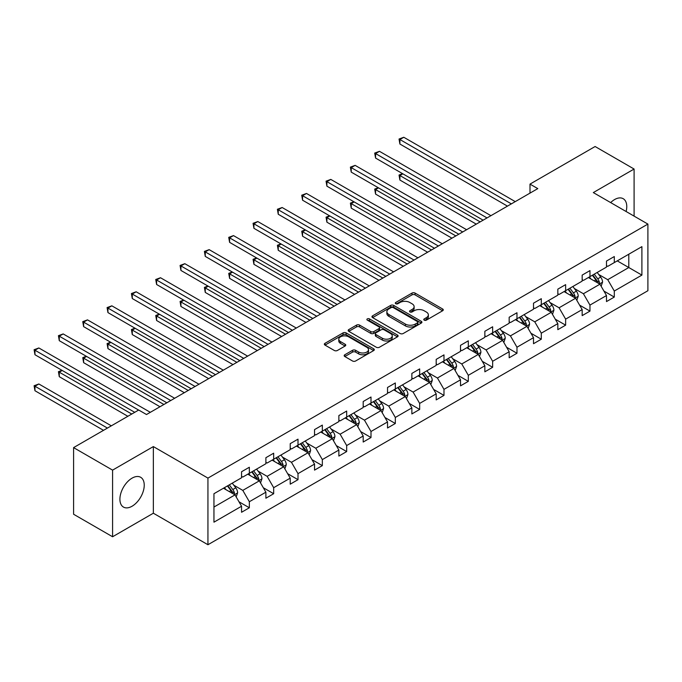 <?xml version="1.0" encoding="UTF-8"?>
<svg xmlns="http://www.w3.org/2000/svg" width="682" height="682" viewBox="0 0 682 682"><rect width="100%" height="100%" fill="white"/><g stroke="black" fill="none" stroke-linecap="round" stroke-linejoin="round"><path stroke-width="1.02" d="M424.221 320.148A1.517 0.878 0 0 0 426.369 320.148L442.635 310.753A2.165 1.253 0 0 0 443.266 309.867A2.165 1.253 0 0 0 442.635 308.989L415.074 293.081A2.165 1.253 0 0 0 412.013 293.081L395.748 302.467A1.517 0.878 0 0 0 395.304 303.089A1.517 0.878 0 0 0 395.748 303.703A1.517 0.878 0 0 0 397.896 303.703L400.002 302.493A6.931 3.998 0 0 1 409.797 302.493L412.09 303.814A6.931 3.998 0 0 1 414.119 306.644A6.931 3.998 0 0 1 412.09 309.475L409.984 310.685A1.517 0.878 0 0 0 409.541 311.307A1.517 0.878 0 0 0 409.984 311.93A1.517 0.878 0 0 0 412.133 311.93L414.238 310.711A6.931 3.998 0 0 1 424.034 310.711L426.327 312.032A6.931 3.998 0 0 1 428.356 314.862A6.931 3.998 0 0 1 426.327 317.693L424.221 318.912A1.517 0.878 0 0 0 423.778 319.526A1.517 0.878 0 0 0 424.221 320.148L424.221 318.912M132.069 506.232A17.203 9.932 120 0 0 143.314 491.074A17.203 9.932 120 0 0 140.671 477.289A17.203 9.932 120 0 0 132.069 478.142A17.203 9.932 120 0 0 120.833 493.299A17.203 9.932 120 0 0 123.468 507.084A17.203 9.932 120 0 0 132.069 506.232M626.11 211.514A17.203 9.932 120 0 0 623.203 198.701A17.203 9.932 120 0 0 614.601 199.553A17.203 9.932 120 0 0 610.663 202.588M344.811 354.768A2.165 1.253 0 0 0 344.18 355.654A2.165 1.253 0 0 0 344.811 356.533L352.543 361A2.165 1.253 0 0 0 355.603 361L373.668 350.574A2.165 1.253 0 0 0 374.299 349.687A2.165 1.253 0 0 0 373.668 348.8L346.115 332.893A2.165 1.253 0 0 0 343.055 332.893L324.99 343.319A2.165 1.253 0 0 0 324.351 344.205A2.165 1.253 0 0 0 324.99 345.092L334.325 350.48A2.165 1.253 0 0 0 337.385 350.48L345.118 346.021A2.165 1.253 0 0 0 345.748 345.135A2.165 1.253 0 0 0 345.118 344.248L340.488 341.58A5.788 3.342 0 0 1 338.792 339.21A5.788 3.342 0 0 1 342.364 336.124A5.788 3.342 0 0 1 348.681 336.848L366.814 347.326A5.788 3.342 0 0 1 368.51 349.687A5.788 3.342 0 0 1 364.938 352.773A5.788 3.342 0 0 1 358.63 352.048L355.603 350.309A2.165 1.253 0 0 0 352.543 350.309L344.811 354.768L344.811 356.533M153.356 446.582L112.581 470.128L73.588 447.614L73.588 514.245L112.581 536.76L153.356 513.214L207.942 544.73L207.942 478.099L153.356 446.582L153.356 513.214M634.098 216.126L634.098 169.034L593.314 192.58L647.9 224.088L207.942 478.099M634.098 169.034L595.105 146.519L529.999 184.114L529.999 193.117M73.588 447.614L138.702 410.027L146.502 414.528L537.791 188.616L529.999 184.114M400.155 333.515A2.165 1.253 0 0 0 403.215 333.515L421.28 323.08A2.165 1.253 0 0 0 421.911 322.202A2.165 1.253 0 0 0 421.28 321.316L393.719 305.408A2.165 1.253 0 0 0 390.658 305.408L372.594 315.834A2.165 1.253 0 0 0 371.963 316.721A2.165 1.253 0 0 0 372.594 317.607L400.155 333.515M367.922 320.472A1.517 0.878 0 0 1 369.456 320.685L369.456 318.886L397.47 335.058A2.165 1.253 0 0 1 398.109 335.945A2.165 1.253 0 0 1 397.47 336.831L379.405 347.257A2.165 1.253 0 0 1 376.345 347.257L348.792 331.35L356.524 326.917L356.524 325.118L348.792 329.577A2.165 1.253 0 0 0 348.161 330.463A2.165 1.253 0 0 0 348.792 331.35L348.792 329.577M356.524 326.917A2.165 1.253 0 0 1 359.585 326.917L359.585 325.118A2.165 1.253 0 0 0 356.524 325.118M359.585 325.118L370.761 331.571A2.165 1.253 0 0 0 373.821 331.571L378.953 328.605A2.165 1.253 0 0 0 379.584 327.727A2.165 1.253 0 0 0 378.953 326.84L367.317 320.122A1.517 0.878 0 0 1 366.873 319.508A1.517 0.878 0 0 1 367.803 318.699A1.517 0.878 0 0 1 369.456 318.886M112.581 470.128L112.581 536.76M213.952 493.717L241.556 477.784L241.556 471.748L249.348 467.247L249.348 473.282L265.886 463.734L265.886 457.699L273.678 453.198L273.678 459.233L290.217 449.685L290.217 443.658L298.008 439.157L298.008 445.184L314.538 435.645L314.538 429.609L322.339 425.108L322.339 431.143L338.869 421.595L338.869 415.56L346.669 411.058L346.669 417.094L363.199 407.546L363.199 401.519L370.999 397.018L370.999 403.045L387.529 393.505L387.529 387.47L395.33 382.969L395.33 389.004L411.86 379.456L411.86 373.421L419.66 368.919L419.66 374.955L436.19 365.407L436.19 359.38L443.982 354.879L443.982 360.906L460.521 351.366L460.521 345.331L468.312 340.829L468.312 346.865L484.851 337.317L484.851 331.282L492.643 326.78L492.643 332.816L509.173 323.268L509.173 317.241L516.973 312.74L516.973 318.767L533.503 309.227L533.503 303.192L541.303 298.69L541.303 304.726L557.833 295.178L557.833 289.142L565.634 284.641L565.634 290.677L582.164 281.129L582.164 275.102L589.964 270.601L589.964 276.628L606.494 267.088L606.494 261.053L614.294 256.551L614.294 262.587L641.898 246.645L641.898 275.102L614.294 291.035L614.294 297.071L606.494 301.572L606.494 295.536L589.964 305.084L589.964 311.111L582.164 315.621L582.164 309.585L565.634 319.133L565.634 325.161L557.833 329.662L557.833 323.635L541.303 333.174L541.303 339.21L533.503 343.711L533.503 337.675L516.973 347.223L516.973 353.259L509.173 357.76L509.173 351.724L492.643 361.272L492.643 367.3L484.851 371.801L484.851 365.774L468.312 375.313L468.312 381.349L460.521 385.85L460.521 379.814L443.982 389.362L443.982 395.398L436.19 399.899L436.19 393.864L419.66 403.412L419.66 409.439L411.86 413.94L411.86 407.913L395.33 417.452L395.33 423.488L387.529 427.989L387.529 421.953L370.999 431.501L370.999 437.537L363.199 442.038L363.199 436.003L346.669 445.551L346.669 451.578L338.869 456.079L338.869 450.052L322.339 459.591L322.339 465.627L314.538 470.128L314.538 464.092L298.008 473.64L298.008 479.676L290.217 484.177L290.217 478.142L273.678 487.69L273.678 493.717L265.886 498.218L265.886 492.191L249.348 501.73L249.348 507.766L241.556 512.267L241.556 506.232L213.952 522.173L213.952 493.717M207.942 544.73L647.9 290.72L647.9 224.088M247.796 474.178L259.331 480.844L242.801 490.384L233.773 485.175M242.801 490.384L249.348 501.73M259.331 480.844L265.886 492.191M241.556 476.343L242.801 477.059L249.348 473.282M272.118 460.137L283.661 466.795L267.131 476.343L258.103 471.126M267.131 476.343L273.678 487.69M283.661 466.795L290.217 478.142M265.886 462.294L267.131 463.018L273.678 459.233M296.448 446.088L307.991 452.746L291.461 462.294L282.433 457.085M291.461 462.294L298.008 473.64M307.991 452.746L314.538 464.092M290.217 448.244L291.461 448.969L298.008 445.184M320.779 432.038L332.322 438.705L315.792 448.244L306.764 443.036M315.792 448.244L322.339 459.591M332.322 438.705L338.869 450.052M314.538 434.204L315.792 434.92L322.339 431.143M345.109 417.998L356.652 424.656L340.122 434.204L331.094 428.987M340.122 434.204L346.669 445.551M356.652 424.656L363.199 436.003M338.869 420.155L340.122 420.879L346.669 417.094M369.439 403.949L380.982 410.607L364.452 420.155L355.424 414.946M364.452 420.155L370.999 431.501M380.982 410.607L387.529 421.953M363.199 406.105L364.452 406.83L370.999 403.045M393.77 389.899L405.313 396.566L388.774 406.105L379.755 400.897M388.774 406.105L395.33 417.452M405.313 396.566L411.86 407.913M387.529 392.065L388.774 392.781L395.33 389.004M418.1 375.859L429.634 382.517L413.104 392.065L404.076 386.847M413.104 392.065L419.66 403.412M429.634 382.517L436.19 393.864M411.86 378.016L413.104 378.74L419.66 374.955M442.43 361.81L453.965 368.468L437.435 378.016L428.407 372.807M437.435 378.016L443.982 389.362M453.965 368.468L460.521 379.814M436.19 363.966L437.435 364.691L443.982 360.906M466.752 347.76L478.295 354.427L461.765 363.966L452.737 358.758M461.765 363.966L468.312 375.313M478.295 354.427L484.851 365.774M460.521 349.926L461.765 350.642L468.312 346.865M491.083 333.72L502.625 340.378L486.096 349.926L477.068 344.708M486.096 349.926L492.643 361.272M502.625 340.378L509.173 351.724M484.851 335.876L486.096 336.593L492.643 332.816M515.413 319.67L526.956 326.328L510.426 335.876L501.398 330.668M510.426 335.876L516.973 347.223M526.956 326.328L533.503 337.675M509.173 321.827L510.426 322.552L516.973 318.767M539.743 305.621L551.286 312.288L534.756 321.827L525.728 316.618M534.756 321.827L541.303 333.174M551.286 312.288L557.833 323.635M533.503 307.787L534.756 308.503L541.303 304.726M564.074 291.581L575.617 298.239L559.087 307.787L550.059 302.569M559.087 307.787L565.634 319.133M575.617 298.239L582.164 309.585M557.833 293.737L559.087 294.454L565.634 290.677M588.404 277.531L599.947 284.189L583.408 293.737L574.389 288.529M583.408 293.737L589.964 305.084M599.947 284.189L606.494 295.536M582.164 279.688L583.408 280.413L589.964 276.628M617.253 260.874L628.795 267.532L607.739 279.688L598.711 274.479M607.739 279.688L614.294 291.035M641.898 275.102L628.795 267.532L628.795 254.207L641.898 246.645M606.494 265.648L607.739 266.364L614.294 262.587M213.952 507.041L235 494.885L223.466 488.227M235 494.885L241.556 506.232M603.92 291.078L614.294 297.071M579.589 305.127L589.964 311.111M555.259 319.176L565.634 325.161M530.928 333.217L541.303 339.21M506.607 347.266L516.973 353.259M482.276 361.315L492.643 367.3M457.946 375.356L468.312 381.349M433.616 389.405L443.982 395.398M409.285 403.454L419.66 409.439M384.955 417.495L395.33 423.488M360.625 431.544L370.999 437.537M336.294 445.593L346.669 451.578M311.972 459.642L322.339 465.627M287.642 473.683L298.008 479.676M263.312 487.732L273.678 493.717M238.981 501.782L249.348 507.766M424.826 320.361L426.327 319.491A6.931 3.998 0 0 0 428.356 316.661L428.356 314.862M414.119 306.644L414.119 308.443A6.931 3.998 0 0 1 412.09 311.273L410.59 312.143M442.601 310.77L415.074 294.88A2.165 1.253 0 0 0 412.013 294.88L396.353 303.916M421.28 321.316L421.28 323.08L393.719 307.207A2.165 1.253 0 0 0 390.658 307.207L372.628 317.624M417.452 322.816A1.517 0.878 0 0 0 417.896 322.202A1.517 0.878 0 0 0 417.452 321.58L393.267 307.616A1.517 0.878 0 0 0 391.118 307.616L388.902 308.895A6.931 3.998 0 0 0 386.873 311.725A6.931 3.998 0 0 0 388.902 314.555L405.432 324.103A6.931 3.998 0 0 0 415.227 324.103L417.452 322.816L417.452 324.623A1.517 0.878 0 0 0 417.896 324.001L417.896 322.202M386.873 311.725L386.873 313.524A6.931 3.998 0 0 0 388.902 316.354L388.902 314.555M417.452 324.623L415.227 325.902A6.931 3.998 0 0 1 405.432 325.902L388.902 316.354M359.585 326.917L370.761 333.37A2.165 1.253 0 0 0 373.821 333.37L378.953 330.412A2.165 1.253 0 0 0 379.584 329.525L379.584 327.727M369.456 320.685L397.444 336.84M382.355 338.263A5.788 3.342 0 0 0 388.663 338.988A5.788 3.342 0 0 0 392.244 335.902A5.788 3.342 0 0 0 390.547 333.532L384.154 329.841A2.165 1.253 0 0 0 381.093 329.841L375.961 332.807A2.165 1.253 0 0 0 375.33 333.686A2.165 1.253 0 0 0 375.961 334.572L382.355 338.263L382.355 340.062A5.788 3.342 0 0 0 388.663 340.787A5.788 3.342 0 0 0 392.244 337.701L392.244 335.902M375.33 333.686L375.33 335.493A2.165 1.253 0 0 0 375.961 336.371L375.961 334.572M382.355 340.062L375.961 336.371M368.51 349.687L368.51 351.486A5.788 3.342 0 0 1 364.938 354.58A5.788 3.342 0 0 1 358.63 353.856L355.603 352.108A2.165 1.253 0 0 0 352.543 352.108L344.845 356.55M338.792 339.21L338.792 341.017A5.788 3.342 0 0 0 340.488 343.378L340.488 341.58M345.092 346.038L340.488 343.378M373.668 348.8L373.668 350.574L346.115 334.692A2.165 1.253 0 0 0 343.055 334.692L325.016 345.109M601.132 286.244L602.564 282.101A5.848 3.376 -120 0 0 600.697 277.131L597.193 272.45M590.919 278.981L589.401 276.952M402.857 173.833L399.899 175.538L399.899 180.039L476.266 224.139M599.077 283.695L599.41 282.357A5.848 3.376 -120 0 0 597.73 278.836L594.235 274.164M592.769 275.008L596.622 280.157A2.975 1.722 60 0 1 597.159 281.061L599.41 282.357M592.36 275.247L595.863 279.918A5.848 3.376 60 0 1 597.321 282.68M399.899 180.039L399.038 175.044L480.171 221.889M399.038 175.044L402.516 173.629M511.364 203.875L399.899 139.52L403.795 137.27L515.26 201.625M507.459 206.126L399.899 144.03L399.899 139.52L399.038 139.026L403.795 137.27M399.899 144.03L399.038 139.026M576.802 300.293L578.234 296.15A5.848 3.376 -120 0 0 576.367 291.171L572.863 286.5M566.589 293.03L565.071 291.001M378.536 187.874L375.569 189.587L375.569 194.089L451.936 238.18M574.747 297.744L575.079 296.397A5.848 3.376 -120 0 0 573.409 292.885L569.905 288.213M568.438 289.057L572.292 294.198A2.975 1.722 60 0 1 572.837 295.101L575.079 296.397M568.029 289.287L571.533 293.968A5.848 3.376 60 0 1 572.991 296.721M375.569 194.089L374.708 189.093L455.84 235.929M374.708 189.093L378.186 187.678M552.471 314.342L553.903 310.199A5.848 3.376 -120 0 0 552.036 305.221L548.541 300.549M542.258 307.07L540.741 305.05M354.205 201.923L351.239 203.637L351.239 208.138L427.614 252.229M550.425 311.785L550.749 310.446A5.848 3.376 -120 0 0 549.078 306.934L545.574 302.254M544.108 303.098L547.961 308.247A2.975 1.722 60 0 1 548.507 309.151L550.749 310.446M543.699 303.337L547.203 308.008A5.848 3.376 60 0 1 548.66 310.77M351.239 208.138L350.377 203.142L431.51 249.979M350.377 203.142L353.856 201.727M487.033 217.925L375.569 153.569L379.465 151.319L490.929 215.674M483.129 220.175L375.569 158.071L375.569 153.569L374.708 153.075L379.465 151.319M375.569 158.071L374.708 153.075M462.703 231.965L351.239 167.619L355.134 165.368L466.599 229.715M458.798 234.216L351.239 172.12L351.239 167.619L350.377 167.124L355.134 165.368M351.239 172.12L350.377 167.124M528.141 328.383L529.573 324.24A5.848 3.376 -120 0 0 527.706 319.27L524.211 314.59M517.928 321.12L516.41 319.091M329.875 215.972L326.908 217.677L326.908 222.179L403.284 266.278M526.095 325.834L526.419 324.496A5.848 3.376 -120 0 0 524.748 320.975L521.244 316.303M519.778 317.147L523.631 322.296A2.975 1.722 60 0 1 524.177 323.2L526.419 324.496M519.377 317.386L522.872 322.057A5.848 3.376 60 0 1 524.33 324.82M326.908 222.179L326.056 217.183L407.18 264.028M326.056 217.183L329.534 215.768M438.373 246.014L326.908 181.659L330.804 179.409L442.268 243.764M434.477 248.265L326.908 186.169L326.908 181.659L326.056 181.165L330.804 179.409M326.908 186.169L326.056 181.165M503.81 342.432L505.243 338.289A5.848 3.376 -120 0 0 503.384 333.31L499.88 328.639M493.598 335.169L492.08 333.14M305.545 230.013L302.578 231.727L302.578 236.228L378.953 280.319M501.764 339.883L502.088 338.536A5.848 3.376 -120 0 0 500.418 335.024L496.914 330.352M495.447 331.196L499.309 336.337A2.975 1.722 60 0 1 499.846 337.24L502.088 338.536M495.047 331.426L498.542 336.107A5.848 3.376 60 0 1 500 338.86M302.578 236.228L301.725 231.232L382.849 278.068M301.725 231.232L305.204 229.817M414.042 260.064L302.578 195.708L306.482 193.458L417.938 257.813M410.146 262.314L302.578 200.21L302.578 195.708L301.725 195.214L306.482 193.458M302.578 200.21L301.725 195.214M479.48 356.481L480.912 352.338A5.848 3.376 -120 0 0 479.054 347.36L475.55 342.688M469.267 349.21L467.75 347.189M281.214 244.062L278.247 245.776L278.247 250.277L354.623 294.368M477.434 353.924L477.758 352.585A5.848 3.376 -120 0 0 476.087 349.073L472.583 344.393M471.126 345.237L474.979 350.386A2.975 1.722 60 0 1 475.516 351.29L477.758 352.585M470.716 345.476L474.22 350.147A5.848 3.376 60 0 1 475.669 352.909M278.247 250.277L277.395 245.281L358.519 292.118M277.395 245.281L280.873 243.866M389.712 274.104L278.247 209.758L282.152 207.507L393.608 271.854M385.816 276.355L278.247 214.259L278.247 209.758L277.395 209.263L282.152 207.507M278.247 214.259L277.395 209.263M455.15 370.522L456.59 366.379A5.848 3.376 -120 0 0 454.724 361.409L451.22 356.729M444.937 363.259L443.419 361.23M256.884 258.111L253.926 259.816L253.926 264.318L330.293 308.417M453.104 367.973L453.428 366.635A5.848 3.376 -120 0 0 451.757 363.114L448.253 358.442M446.795 359.286L450.649 364.435A2.975 1.722 60 0 1 451.186 365.339L453.428 366.635M446.386 359.525L449.89 364.197A5.848 3.376 60 0 1 451.348 366.959M253.926 264.318L253.065 259.322L334.189 306.167M253.065 259.322L256.543 257.907M365.382 288.154L253.926 223.798L257.822 221.548L369.286 285.903M361.486 290.404L253.926 228.308L253.926 223.798L253.065 223.304L257.822 221.548M253.926 228.308L253.065 223.304M430.819 384.571L432.26 380.428A5.848 3.376 -120 0 0 430.393 375.45L426.889 370.778M420.615 377.308L419.089 375.279M232.553 272.152L229.595 273.866L229.595 278.367L305.962 322.458M428.773 382.022L429.106 380.675A5.848 3.376 -120 0 0 427.426 377.163L423.931 372.491M422.465 373.335L426.318 378.476A2.975 1.722 60 0 1 426.855 379.38L429.106 380.675M422.056 373.565L425.559 378.246A5.848 3.376 60 0 1 427.017 380.999M229.595 278.367L228.734 273.371L309.867 320.208M228.734 273.371L232.212 271.956M341.051 302.203L229.595 237.847L233.491 235.597L344.956 299.952M337.155 304.453L229.595 242.349L229.595 237.847L228.734 237.353L233.491 235.597M229.595 242.349L228.734 237.353M406.498 398.62L407.93 394.477A5.848 3.376 -120 0 0 406.063 389.499L402.559 384.827M396.285 391.349L394.767 389.328M208.223 286.201L205.265 287.915L205.265 292.416L281.632 336.507M404.443 396.063L404.776 394.725A5.848 3.376 -120 0 0 403.096 391.212L399.601 386.532M398.135 387.376L401.988 392.525A2.975 1.722 60 0 1 402.525 393.429L404.776 394.725M397.725 387.615L401.229 392.286A5.848 3.376 60 0 1 402.687 395.048M205.265 292.416L204.404 287.42L285.536 334.257M204.404 287.42L207.882 286.005M316.729 316.243L205.265 251.897L209.161 249.646L320.625 313.993M312.825 318.503L205.265 256.398L205.265 251.897L204.404 251.402L209.161 249.646M205.265 256.398L204.404 251.402M382.167 412.661L383.599 408.518A5.848 3.376 -120 0 0 381.732 403.548L378.229 398.868M371.954 405.398L370.437 403.369M183.901 300.25L180.935 301.956L180.935 306.457L257.302 350.557M380.113 410.112L380.445 408.774A5.848 3.376 -120 0 0 378.774 405.253L375.271 400.581M373.804 401.425L377.658 406.574A2.975 1.722 60 0 1 378.203 407.478L380.445 408.774M373.395 401.664L376.899 406.336A5.848 3.376 60 0 1 378.357 409.098M180.935 306.457L180.074 301.461L261.206 348.306M180.074 301.461L183.552 300.046M357.837 426.71L359.269 422.567A5.848 3.376 -120 0 0 357.402 417.589L353.907 412.917M347.624 419.447L346.106 417.418M159.571 314.291L156.604 316.005L156.604 320.506L232.98 364.597M355.791 424.161L356.115 422.814A5.848 3.376 -120 0 0 354.444 419.302L350.94 414.63M349.474 415.474L353.327 420.615A2.975 1.722 60 0 1 353.873 421.519L356.115 422.814M349.065 415.705L352.568 420.385A5.848 3.376 60 0 1 354.026 423.138M156.604 320.506L155.743 315.51L236.876 362.347M155.743 315.51L159.221 314.095M333.507 440.76L334.939 436.616A5.848 3.376 -120 0 0 333.072 431.638L329.577 426.966M323.294 433.488L321.776 431.467M135.241 328.34L132.274 330.054L132.274 334.555L208.649 378.646M331.461 438.202L331.784 436.864A5.848 3.376 -120 0 0 330.114 433.351L326.61 428.671M325.144 429.515L328.997 434.664A2.975 1.722 60 0 1 329.542 435.568L331.784 436.864M324.743 429.754L328.238 434.425A5.848 3.376 60 0 1 329.696 437.188M132.274 334.555L131.421 329.559L212.545 376.396M131.421 329.559L134.9 328.144M309.176 454.8L310.608 450.657A5.848 3.376 -120 0 0 308.75 445.687L305.246 441.007M298.963 447.537L297.446 445.508M110.91 342.39L107.944 344.095L107.944 348.596L184.319 392.696M307.13 452.251L307.454 450.913A5.848 3.376 -120 0 0 305.783 447.392L302.279 442.72M300.813 443.564L304.666 448.713A2.975 1.722 60 0 1 305.212 449.617L307.454 450.913M300.412 443.803L303.908 448.475A5.848 3.376 60 0 1 305.365 451.237M107.944 348.596L107.091 343.6L188.215 390.445M107.091 343.6L110.569 342.185M284.846 468.849L286.278 464.706A5.848 3.376 -120 0 0 284.42 459.728L280.916 455.056M274.633 461.586L273.115 459.557M86.58 356.43L83.613 358.144L83.613 362.645L159.989 406.736M282.8 466.3L283.124 464.954A5.848 3.376 -120 0 0 281.453 461.441L277.949 456.769M276.491 457.613L280.345 462.754A2.975 1.722 60 0 1 280.882 463.658L283.124 464.954M276.082 457.844L279.586 462.524A5.848 3.376 60 0 1 281.035 465.277M83.613 362.645L82.761 357.649L163.885 404.486M82.761 357.649L86.239 356.234M260.515 482.899L261.956 478.755A5.848 3.376 -120 0 0 260.089 473.777L256.585 469.105M250.303 475.627L248.785 473.606M62.25 370.479L59.283 372.193L59.283 376.694L127.858 416.284M258.469 480.341L258.793 479.003A5.848 3.376 -120 0 0 257.123 475.49L253.619 470.81M252.161 471.663L256.014 476.803A2.975 1.722 60 0 1 256.551 477.707L258.793 479.003M251.752 471.893L255.256 476.565A5.848 3.376 60 0 1 256.713 479.327M59.283 376.694L58.43 371.699L131.762 414.034M58.43 371.699L61.909 370.283M292.399 330.293L180.935 265.937L184.831 263.687L296.295 328.042M288.495 332.543L180.935 270.447L180.935 265.937L180.074 265.443L184.831 263.687M180.935 270.447L180.074 265.443M268.069 344.342L156.604 279.987L160.5 277.736L271.965 342.091M264.164 346.592L156.604 284.488L156.604 279.987L155.743 279.492L160.5 277.736M156.604 284.488L155.743 279.492M243.738 358.382L132.274 294.036L136.17 291.785L247.634 356.132M239.842 360.642L132.274 298.537L132.274 294.036L131.421 293.541L136.17 291.785M132.274 298.537L131.421 293.541M219.408 372.432L107.944 308.076L111.848 305.826L223.304 370.181M215.512 374.682L107.944 312.586L107.944 308.076L107.091 307.582L111.848 305.826M107.944 312.586L107.091 307.582M195.078 386.481L83.613 322.126L87.518 319.875L198.974 384.23M191.182 388.731L83.613 326.627L83.613 322.126L82.761 321.631L87.518 319.875M83.613 326.627L82.761 321.631M170.747 400.522L59.283 336.175L63.187 333.924L174.652 398.271M166.851 402.781L59.283 340.676L59.283 336.175L58.43 335.68L63.187 333.924M59.283 340.676L58.43 335.68M236.185 496.939L237.626 492.796A5.848 3.376 -120 0 0 235.759 487.826L232.255 483.146M225.981 489.676L224.455 487.647M111.328 425.824L38.857 383.983L34.961 386.234L34.961 390.735L103.528 430.333M234.139 494.39L234.472 493.052A5.848 3.376 -120 0 0 232.792 489.531L229.297 484.859M227.831 485.703L231.684 490.852A2.975 1.722 60 0 1 232.221 491.756L234.472 493.052M227.421 485.942L230.925 490.614A5.848 3.376 60 0 1 232.383 493.376M34.961 390.735L34.1 385.739L107.432 428.074M34.1 385.739L38.857 383.983M138.625 410.07L34.961 350.224L38.857 347.965L150.321 412.32M134.721 412.32L34.961 354.725L34.961 350.224L34.1 349.721L38.857 347.965M34.961 354.725L34.1 349.721M426.327 319.491L426.327 317.693M409.984 311.93L409.984 310.685M412.09 311.273L412.09 309.475M395.748 303.703L395.748 302.467M412.013 294.88L412.013 293.081M415.074 294.88L415.074 293.081M442.635 310.753L442.635 308.989M372.594 317.607L372.594 315.834M390.658 307.207L390.658 305.408M393.719 307.207L393.719 305.408M405.432 325.902L405.432 324.103M415.227 325.902L415.227 324.103M370.761 333.37L370.761 331.571M373.821 333.37L373.821 331.571M378.953 330.412L378.953 328.605M397.47 336.831L397.47 335.058M352.543 352.108L352.543 350.309M355.603 352.108L355.603 350.309M358.63 353.856L358.63 352.048M345.118 346.021L345.118 344.248M324.99 345.092L324.99 343.319M343.055 334.692L343.055 332.893M346.115 334.692L346.115 332.893M599.521 283.951L602.521 282.22M597.73 278.836L600.697 277.131M594.201 280.882L595.863 279.918M575.19 298L578.191 296.261M573.409 292.885L576.367 291.171M569.871 294.922L571.533 293.968M550.86 312.041L553.869 310.31M549.078 306.934L552.036 305.221M545.54 308.972L547.203 308.008M526.538 326.09L529.539 324.359M524.748 320.975L527.706 319.27M521.21 323.021L522.872 322.057M502.208 340.139L505.209 338.4M500.418 335.024L503.384 333.31M496.88 337.061L498.542 336.107M477.877 354.18L480.878 352.449M476.087 349.073L479.054 347.36M472.558 351.111L474.22 350.147M453.547 368.229L456.548 366.498M451.757 363.114L454.724 361.409M448.227 365.16L449.89 364.197M429.217 382.278L432.218 380.539M427.426 377.163L430.393 375.45M423.897 379.201L425.559 378.246M404.886 396.319L407.887 394.588M403.096 391.212L406.063 389.499M399.567 393.25L401.229 392.286M380.556 410.368L383.557 408.637M378.774 405.253L381.732 403.548M375.236 407.299L376.899 406.336M356.226 424.417L359.235 422.678M354.444 419.302L357.402 417.589M350.906 421.34L352.568 420.385M331.904 438.458L334.905 436.727M330.114 433.351L333.072 431.638M326.576 435.389L328.238 434.425M307.573 452.507L310.574 450.776M305.783 447.392L308.75 445.687M302.245 449.438L303.908 448.475M283.243 466.556L286.244 464.817M281.453 461.441L284.42 459.728M277.924 463.479L279.586 462.524M258.913 480.597L261.914 478.866M257.123 475.49L260.089 473.777M253.593 477.528L255.256 476.565M234.582 494.646L237.583 492.916M232.792 489.531L235.759 487.826M229.263 491.577L230.925 490.614"/></g></svg>
